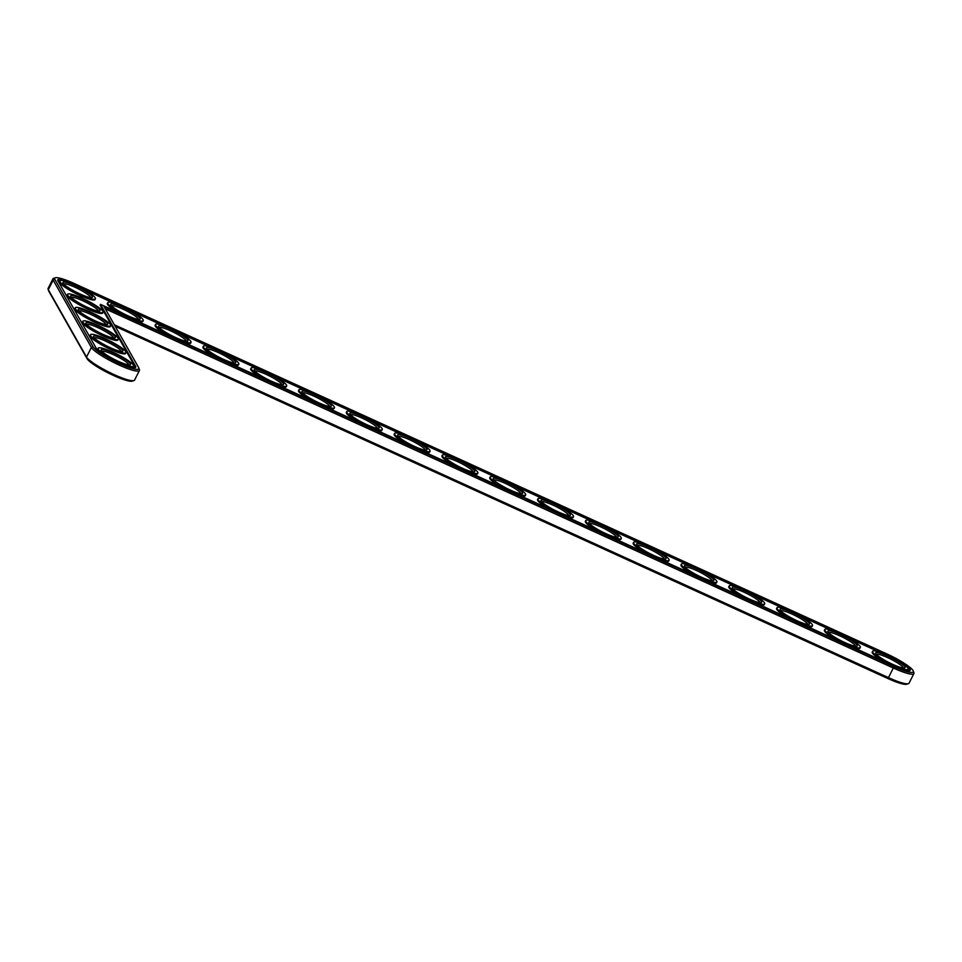 <?xml version="1.0" encoding="UTF-8"?>
<svg xmlns="http://www.w3.org/2000/svg" width="962" height="962" viewBox="0 0 962 962"><rect width="100%" height="100%" fill="white"/><g stroke="black" fill="none" stroke-linecap="round" stroke-linejoin="round"><path stroke-width="1.44" d="M115.26 326.371L887.974 678.571A25.733 4.197 26.8 0 0 906.673 684.222L908.381 683.681A27.032 4.413 26.8 0 0 909.042 683.2L913.9 673.58A27.032 4.413 26.8 0 0 913.9 672.763L913.311 671.079A25.733 4.197 26.8 0 0 886.711 653.847L74.026 283.429A25.733 4.197 26.8 0 0 55.327 277.777A25.733 4.197 26.8 0 0 54.906 279.473L93.122 346.801A25.733 4.197 26.8 0 0 118.663 363.191A25.733 4.197 26.8 0 0 138.841 368.001A25.733 4.197 26.8 0 0 138.624 367.544L104.052 306.625L893.987 666.666A25.733 4.197 26.8 0 0 913.311 671.079M55.327 277.777L53.619 278.319A27.032 4.413 26.8 0 0 52.958 278.8L48.1 288.42A27.032 4.413 26.8 0 0 48.1 289.237L48.689 290.921A25.733 4.197 26.8 0 0 48.894 291.378L87.109 358.706A25.733 4.197 26.8 0 0 108.826 373.256A25.733 4.197 26.8 0 0 132.203 381.132L133.898 380.603A27.032 4.413 26.8 0 0 134.56 380.122L139.418 370.502A27.032 4.413 26.8 0 0 139.418 369.685L138.841 368.001M114.37 324.807L888.744 677.753A27.032 4.413 26.8 0 0 908.381 683.681M48.1 289.237A27.032 4.413 26.8 0 0 48.316 289.706L86.532 357.034A27.032 4.413 26.8 0 0 109.355 372.33A27.032 4.413 26.8 0 0 133.898 380.603M105.315 308.85L893.602 668.133A27.032 4.413 26.8 0 0 913.9 673.58M52.958 278.8A27.032 4.413 26.8 0 0 53.175 280.086L91.39 347.426A27.032 4.413 26.8 0 0 116.222 363.696A27.032 4.413 26.8 0 0 139.418 370.502M63.72 283.994A15.139 2.477 -153.2 0 1 78.199 288.78A15.139 2.477 -153.2 0 1 90.632 297.595M79.978 293.939A16.438 2.682 -153.2 0 1 62.999 282.936A16.438 2.682 -153.2 0 1 78.872 287.446A16.438 2.682 -153.2 0 1 91.919 297.547A16.438 2.682 -153.2 0 1 79.978 293.939M100.505 304.365L893.506 665.8A22.27 3.632 26.8 0 0 910.232 670.298A22.27 3.632 26.8 0 0 887.204 654.713L74.507 284.295A22.27 3.632 26.8 0 0 57.78 279.798A22.27 3.632 26.8 0 0 57.96 280.868L96.176 348.196A22.27 3.632 26.8 0 0 116.63 361.604A22.27 3.632 26.8 0 0 135.75 367.219A22.27 3.632 26.8 0 0 135.57 366.149L100.505 304.365L100.12 305.134L135.185 366.919A22.27 3.632 26.8 0 1 135.426 367.532M80.471 294.805A19.889 3.247 -153.2 0 1 59.909 280.88A19.889 3.247 -153.2 0 1 79.124 286.941A19.889 3.247 -153.2 0 1 95.418 298.809A19.889 3.247 -153.2 0 1 80.471 294.805M909.896 670.61A22.27 3.632 26.8 0 0 907.491 667.64M879.076 651.947L848.953 638.215M831.276 630.158L801.154 616.426M783.465 608.369L753.342 594.636M735.665 586.579L705.543 572.847M687.854 564.79L657.731 551.058M640.055 543.001L609.932 529.268M592.243 521.212L562.121 507.479M544.444 499.422L514.321 485.69M496.632 477.633L466.51 463.9M448.833 455.844L418.71 442.111M401.022 434.054L370.899 420.322M353.222 412.265L323.1 398.533M305.411 390.476L275.288 376.743M257.612 368.687L227.489 354.954M209.8 346.897L179.678 333.165M162.001 325.108L131.878 311.375M114.189 303.319L84.067 289.586M61.544 280.423A22.27 3.632 26.8 0 0 57.72 280.255M95.418 298.809L95.034 299.579A19.889 3.247 -153.2 0 1 80.086 295.562A19.889 3.247 -153.2 0 1 59.524 281.638L59.909 280.88M118.675 312.65A19.889 3.247 -153.2 0 1 107.323 303.427L107.708 302.669A19.889 3.247 -153.2 0 1 126.924 308.73A19.889 3.247 -153.2 0 1 143.218 320.599A19.889 3.247 -153.2 0 1 128.283 316.594A19.889 3.247 -153.2 0 1 107.708 302.669M143.218 320.599L142.833 321.368A19.889 3.247 -153.2 0 1 136.351 320.707M82.035 296.837L80.255 296.031L81.962 296.969M81.806 297.102L80.94 296.753L81.782 297.126M81.974 297.366L81.157 297.054L81.974 297.366M82.251 297.691L81.205 297.222L82.203 297.775M82.491 298.16L81.397 297.486L82.479 298.172M103.054 312.277L102.669 313.035A19.889 3.247 -153.2 0 1 87.734 309.03A19.889 3.247 -153.2 0 1 67.16 295.106L67.544 294.336A19.889 3.247 -153.2 0 1 86.772 300.409A19.889 3.247 -153.2 0 1 103.054 312.277A19.889 3.247 -153.2 0 1 88.119 308.261A19.889 3.247 -153.2 0 1 67.544 294.336M166.474 334.439A19.889 3.247 -153.2 0 1 155.135 325.216L155.519 324.459A19.889 3.247 -153.2 0 1 174.735 330.519A19.889 3.247 -153.2 0 1 191.029 342.388A19.889 3.247 -153.2 0 1 176.082 338.371A19.889 3.247 -153.2 0 1 155.519 324.459M191.029 342.388L190.644 343.157A19.889 3.247 -153.2 0 1 184.163 342.496M214.285 356.229A19.889 3.247 -153.2 0 1 202.934 347.005L203.319 346.236A19.889 3.247 -153.2 0 1 222.535 352.308A19.889 3.247 -153.2 0 1 238.829 364.177A19.889 3.247 -153.2 0 1 223.893 360.161A19.889 3.247 -153.2 0 1 203.319 346.236M238.829 364.177L238.444 364.947A19.889 3.247 -153.2 0 1 231.962 364.285M262.085 378.018A19.889 3.247 -153.2 0 1 250.745 368.795L251.13 368.025A19.889 3.247 -153.2 0 1 270.346 374.098A19.889 3.247 -153.2 0 1 286.64 385.966A19.889 3.247 -153.2 0 1 271.693 381.95A19.889 3.247 -153.2 0 1 251.13 368.025M286.64 385.966L286.255 386.736A19.889 3.247 -153.2 0 1 279.774 386.075M110.702 325.745L110.317 326.503A19.889 3.247 -153.2 0 1 95.37 322.498A19.889 3.247 -153.2 0 1 74.808 308.574L75.192 307.804A19.889 3.247 -153.2 0 1 94.408 313.877A19.889 3.247 -153.2 0 1 110.702 325.745A19.889 3.247 -153.2 0 1 95.755 321.729A19.889 3.247 -153.2 0 1 75.192 307.804M309.896 399.807A19.889 3.247 -153.2 0 1 298.545 390.584L298.929 389.814A19.889 3.247 -153.2 0 1 318.145 395.887A19.889 3.247 -153.2 0 1 334.439 407.756A19.889 3.247 -153.2 0 1 319.504 403.739A19.889 3.247 -153.2 0 1 298.929 389.814M334.439 407.756L334.054 408.513A19.889 3.247 -153.2 0 1 327.573 407.864M357.696 421.596A19.889 3.247 -153.2 0 1 346.356 412.373L346.741 411.604A19.889 3.247 -153.2 0 1 365.957 417.676A19.889 3.247 -153.2 0 1 382.251 429.545A19.889 3.247 -153.2 0 1 367.304 425.529A19.889 3.247 -153.2 0 1 346.741 411.604M382.251 429.545L381.866 430.303A19.889 3.247 -153.2 0 1 375.384 429.653M405.507 443.386A19.889 3.247 -153.2 0 1 394.155 434.163L394.54 433.393A19.889 3.247 -153.2 0 1 413.756 439.466A19.889 3.247 -153.2 0 1 430.05 451.334A19.889 3.247 -153.2 0 1 415.115 447.318A19.889 3.247 -153.2 0 1 394.54 433.393M430.05 451.334L429.665 452.092A19.889 3.247 -153.2 0 1 423.184 451.443M453.306 465.175A19.889 3.247 -153.2 0 1 441.967 455.952L442.352 455.182A19.889 3.247 -153.2 0 1 461.568 461.255A19.889 3.247 -153.2 0 1 477.861 473.124A19.889 3.247 -153.2 0 1 462.914 469.107A19.889 3.247 -153.2 0 1 442.352 455.182M477.861 473.124L477.477 473.881A19.889 3.247 -153.2 0 1 470.995 473.232M118.338 339.213L117.953 339.971A19.889 3.247 -153.2 0 1 103.018 335.954A19.889 3.247 -153.2 0 1 82.443 322.029L82.828 321.272A19.889 3.247 -153.2 0 1 102.056 327.345A19.889 3.247 -153.2 0 1 118.338 339.213A19.889 3.247 -153.2 0 1 103.403 335.197A19.889 3.247 -153.2 0 1 82.828 321.272M125.986 352.681L125.601 353.439A19.889 3.247 -153.2 0 1 110.654 349.422A19.889 3.247 -153.2 0 1 90.091 335.497L90.476 334.74A19.889 3.247 -153.2 0 1 109.692 340.813A19.889 3.247 -153.2 0 1 125.986 352.681A19.889 3.247 -153.2 0 1 111.039 348.665A19.889 3.247 -153.2 0 1 90.476 334.74M98.352 350.553A19.889 3.247 -153.2 0 1 97.739 348.965L98.124 348.208A19.889 3.247 -153.2 0 1 117.34 354.281A19.889 3.247 -153.2 0 1 133.634 366.149A19.889 3.247 -153.2 0 1 118.687 362.133A19.889 3.247 -153.2 0 1 98.124 348.208M133.634 366.149L133.249 366.907A19.889 3.247 -153.2 0 1 131.602 367.352M501.118 486.964A19.889 3.247 -153.2 0 1 489.766 477.741L490.151 476.972A19.889 3.247 -153.2 0 1 509.379 483.044A19.889 3.247 -153.2 0 1 525.661 494.913A19.889 3.247 -153.2 0 1 510.726 490.897A19.889 3.247 -153.2 0 1 490.151 476.972M525.661 494.913L525.276 495.67A19.889 3.247 -153.2 0 1 518.795 495.021M548.917 508.754A19.889 3.247 -153.2 0 1 537.578 499.531L537.962 498.761A19.889 3.247 -153.2 0 1 557.178 504.834A19.889 3.247 -153.2 0 1 573.472 516.702A19.889 3.247 -153.2 0 1 558.525 512.686A19.889 3.247 -153.2 0 1 537.962 498.761M573.472 516.702L573.087 517.46A19.889 3.247 -153.2 0 1 566.606 516.81M596.729 530.543A19.889 3.247 -153.2 0 1 585.377 521.32L585.762 520.55A19.889 3.247 -153.2 0 1 604.99 526.623A19.889 3.247 -153.2 0 1 621.272 538.492A19.889 3.247 -153.2 0 1 606.337 534.475A19.889 3.247 -153.2 0 1 585.762 520.55M621.272 538.492L620.887 539.249A19.889 3.247 -153.2 0 1 614.405 538.6M644.528 552.332A19.889 3.247 -153.2 0 1 633.188 543.109L633.573 542.34A19.889 3.247 -153.2 0 1 652.789 548.412A19.889 3.247 -153.2 0 1 669.083 560.281A19.889 3.247 -153.2 0 1 654.136 556.264A19.889 3.247 -153.2 0 1 633.573 542.34M669.083 560.281L668.698 561.038A19.889 3.247 -153.2 0 1 662.217 560.389M692.339 574.122A19.889 3.247 -153.2 0 1 680.988 564.898L681.373 564.129A19.889 3.247 -153.2 0 1 700.601 570.201A19.889 3.247 -153.2 0 1 716.882 582.07A19.889 3.247 -153.2 0 1 701.947 578.054A19.889 3.247 -153.2 0 1 681.373 564.129M716.882 582.07L716.498 582.828A19.889 3.247 -153.2 0 1 710.016 582.178M740.139 595.911A19.889 3.247 -153.2 0 1 728.799 586.688L729.184 585.918A19.889 3.247 -153.2 0 1 748.4 591.991A19.889 3.247 -153.2 0 1 764.694 603.859A19.889 3.247 -153.2 0 1 749.747 599.843A19.889 3.247 -153.2 0 1 729.184 585.918M764.694 603.859L764.309 604.617A19.889 3.247 -153.2 0 1 757.828 603.968M787.95 617.688A19.889 3.247 -153.2 0 1 776.599 608.465L776.983 607.707A19.889 3.247 -153.2 0 1 796.211 613.78A19.889 3.247 -153.2 0 1 812.493 625.649A19.889 3.247 -153.2 0 1 797.558 621.632A19.889 3.247 -153.2 0 1 776.983 607.707M812.493 625.649L812.108 626.406A19.889 3.247 -153.2 0 1 805.627 625.757M835.75 639.477A19.889 3.247 -153.2 0 1 824.41 630.254L824.795 629.497A19.889 3.247 -153.2 0 1 844.011 635.569A19.889 3.247 -153.2 0 1 860.305 647.438A19.889 3.247 -153.2 0 1 845.357 643.422A19.889 3.247 -153.2 0 1 824.795 629.497M860.305 647.438L859.92 648.196A19.889 3.247 -153.2 0 1 853.438 647.546M883.561 661.267A19.889 3.247 -153.2 0 1 872.209 652.044L872.594 651.286A19.889 3.247 -153.2 0 1 891.822 657.359A19.889 3.247 -153.2 0 1 908.104 669.227A19.889 3.247 -153.2 0 1 893.169 665.211A19.889 3.247 -153.2 0 1 872.594 651.286M908.104 669.227L907.719 669.985A19.889 3.247 -153.2 0 1 906.084 670.43M127.79 315.728A16.438 2.682 -153.2 0 1 110.798 304.726A16.438 2.682 -153.2 0 1 126.671 309.235A16.438 2.682 -153.2 0 1 139.73 319.336A16.438 2.682 -153.2 0 1 127.79 315.728M111.52 305.784A15.139 2.477 -153.2 0 1 125.998 310.57A15.139 2.477 -153.2 0 1 138.444 319.384M87.626 307.407A16.438 2.682 -153.2 0 1 70.635 296.404A16.438 2.682 -153.2 0 1 86.508 300.914A16.438 2.682 -153.2 0 1 99.567 311.015A16.438 2.682 -153.2 0 1 87.626 307.407M71.356 297.462A15.139 2.477 -153.2 0 1 85.834 302.248A15.139 2.477 -153.2 0 1 98.28 311.063M175.589 337.518A16.438 2.682 -153.2 0 1 158.61 326.515A16.438 2.682 -153.2 0 1 174.483 331.024A16.438 2.682 -153.2 0 1 187.53 341.125A16.438 2.682 -153.2 0 1 175.589 337.518M159.331 327.573A15.139 2.477 -153.2 0 1 173.809 332.359A15.139 2.477 -153.2 0 1 186.243 341.173M223.4 359.307A16.438 2.682 -153.2 0 1 206.409 348.304A16.438 2.682 -153.2 0 1 222.282 352.813A16.438 2.682 -153.2 0 1 235.341 362.914A16.438 2.682 -153.2 0 1 223.4 359.307M207.131 349.362A15.139 2.477 -153.2 0 1 221.609 354.148A15.139 2.477 -153.2 0 1 234.055 362.963M271.2 381.096A16.438 2.682 -153.2 0 1 254.221 370.093A16.438 2.682 -153.2 0 1 270.094 374.603A16.438 2.682 -153.2 0 1 283.141 384.704A16.438 2.682 -153.2 0 1 271.2 381.096M254.942 371.152A15.139 2.477 -153.2 0 1 269.42 375.938A15.139 2.477 -153.2 0 1 281.854 384.752M95.274 320.875A16.438 2.682 -153.2 0 1 78.283 309.86A16.438 2.682 -153.2 0 1 94.156 314.382A16.438 2.682 -153.2 0 1 107.215 324.483A16.438 2.682 -153.2 0 1 95.274 320.875M79.004 310.93A15.139 2.477 -153.2 0 1 93.482 315.716A15.139 2.477 -153.2 0 1 105.928 324.531M319.011 402.886A16.438 2.682 -153.2 0 1 302.02 391.883A16.438 2.682 -153.2 0 1 317.893 396.392A16.438 2.682 -153.2 0 1 330.952 406.493A16.438 2.682 -153.2 0 1 319.011 402.886M302.741 392.941A15.139 2.477 -153.2 0 1 317.219 397.727A15.139 2.477 -153.2 0 1 329.665 406.541M366.811 424.675A16.438 2.682 -153.2 0 1 349.831 413.672A16.438 2.682 -153.2 0 1 365.704 418.181A16.438 2.682 -153.2 0 1 378.751 428.282A16.438 2.682 -153.2 0 1 366.811 424.675M350.553 414.73A15.139 2.477 -153.2 0 1 365.031 419.516A15.139 2.477 -153.2 0 1 377.465 428.33M414.622 446.464A16.438 2.682 -153.2 0 1 397.631 435.461A16.438 2.682 -153.2 0 1 413.504 439.971A16.438 2.682 -153.2 0 1 426.563 450.072A16.438 2.682 -153.2 0 1 414.622 446.464M398.352 436.52A15.139 2.477 -153.2 0 1 412.83 441.305A15.139 2.477 -153.2 0 1 425.276 450.12M462.421 468.253A16.438 2.682 -153.2 0 1 445.442 457.251A16.438 2.682 -153.2 0 1 461.315 461.76A16.438 2.682 -153.2 0 1 474.362 471.861A16.438 2.682 -153.2 0 1 462.421 468.253M446.164 458.309A15.139 2.477 -153.2 0 1 460.642 463.095A15.139 2.477 -153.2 0 1 473.076 471.909M102.91 334.331A16.438 2.682 -153.2 0 1 85.919 323.328A16.438 2.682 -153.2 0 1 101.804 327.85A16.438 2.682 -153.2 0 1 114.851 337.951A16.438 2.682 -153.2 0 1 102.91 334.331M86.652 324.398A15.139 2.477 -153.2 0 1 101.13 329.184A15.139 2.477 -153.2 0 1 113.564 337.999M110.558 347.799A16.438 2.682 -153.2 0 1 93.567 336.796A16.438 2.682 -153.2 0 1 109.44 341.318A16.438 2.682 -153.2 0 1 122.499 351.419A16.438 2.682 -153.2 0 1 110.558 347.799M94.288 337.866A15.139 2.477 -153.2 0 1 108.766 342.64A15.139 2.477 -153.2 0 1 121.212 351.455M118.194 361.267A16.438 2.682 -153.2 0 1 101.214 350.264A16.438 2.682 -153.2 0 1 117.087 354.786A16.438 2.682 -153.2 0 1 130.135 364.875A16.438 2.682 -153.2 0 1 118.194 361.267M101.936 351.334A15.139 2.477 -153.2 0 1 116.414 356.108A15.139 2.477 -153.2 0 1 128.848 364.923M510.233 490.043A16.438 2.682 -153.2 0 1 493.241 479.04A16.438 2.682 -153.2 0 1 509.114 483.549A16.438 2.682 -153.2 0 1 522.174 493.65A16.438 2.682 -153.2 0 1 510.233 490.043M493.963 480.098A15.139 2.477 -153.2 0 1 508.441 484.884A15.139 2.477 -153.2 0 1 520.887 493.698M558.032 511.832A16.438 2.682 -153.2 0 1 541.053 500.817A16.438 2.682 -153.2 0 1 556.926 505.339A16.438 2.682 -153.2 0 1 569.973 515.44A16.438 2.682 -153.2 0 1 558.032 511.832M541.774 501.887A15.139 2.477 -153.2 0 1 556.252 506.673A15.139 2.477 -153.2 0 1 568.686 515.488M605.844 533.621A16.438 2.682 -153.2 0 1 588.852 522.606A16.438 2.682 -153.2 0 1 604.725 527.128A16.438 2.682 -153.2 0 1 617.784 537.229A16.438 2.682 -153.2 0 1 605.844 533.621M589.574 523.677A15.139 2.477 -153.2 0 1 604.052 528.463A15.139 2.477 -153.2 0 1 616.498 537.277M653.643 555.411A16.438 2.682 -153.2 0 1 636.664 544.396A16.438 2.682 -153.2 0 1 652.537 548.917A16.438 2.682 -153.2 0 1 665.596 559.018A16.438 2.682 -153.2 0 1 653.643 555.411M637.385 545.466A15.139 2.477 -153.2 0 1 651.863 550.252A15.139 2.477 -153.2 0 1 664.309 559.066M701.454 577.2A16.438 2.682 -153.2 0 1 684.463 566.185A16.438 2.682 -153.2 0 1 700.336 570.707A16.438 2.682 -153.2 0 1 713.395 580.808A16.438 2.682 -153.2 0 1 701.454 577.2M685.184 567.255A15.139 2.477 -153.2 0 1 699.663 572.041A15.139 2.477 -153.2 0 1 712.108 580.856M749.254 598.977A16.438 2.682 -153.2 0 1 732.274 587.974A16.438 2.682 -153.2 0 1 748.147 592.496A16.438 2.682 -153.2 0 1 761.207 602.597A16.438 2.682 -153.2 0 1 749.254 598.977M732.996 589.045A15.139 2.477 -153.2 0 1 747.474 593.831A15.139 2.477 -153.2 0 1 759.92 602.645M797.065 620.767A16.438 2.682 -153.2 0 1 780.074 609.764A16.438 2.682 -153.2 0 1 795.947 614.285A16.438 2.682 -153.2 0 1 809.006 624.386A16.438 2.682 -153.2 0 1 797.065 620.767M780.807 610.834A15.139 2.477 -153.2 0 1 795.273 615.62A15.139 2.477 -153.2 0 1 807.719 624.434M844.876 642.556A16.438 2.682 -153.2 0 1 827.885 631.553A16.438 2.682 -153.2 0 1 843.758 636.074A16.438 2.682 -153.2 0 1 856.817 646.175A16.438 2.682 -153.2 0 1 844.876 642.556M828.607 632.623A15.139 2.477 -153.2 0 1 843.085 637.397A15.139 2.477 -153.2 0 1 855.531 646.223M892.676 664.345A16.438 2.682 -153.2 0 1 875.685 653.342A16.438 2.682 -153.2 0 1 891.558 657.864A16.438 2.682 -153.2 0 1 904.617 667.965A16.438 2.682 -153.2 0 1 892.676 664.345M876.418 654.413A15.139 2.477 -153.2 0 1 890.896 659.186A15.139 2.477 -153.2 0 1 903.33 668.013M80.88 296.188L81.481 296.585M81.662 296.777L80.82 296.284M893.987 666.666L887.974 678.571M93.122 346.801L91.39 347.426L86.532 357.034L87.109 358.706M54.906 279.473L53.175 280.086L48.316 289.706L48.894 291.378M135.57 366.149L135.185 366.919"/></g></svg>
